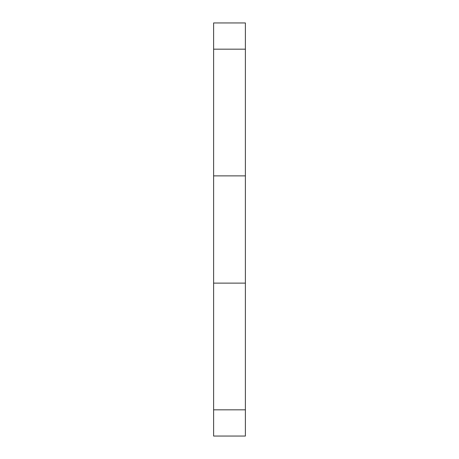 <?xml version="1.0" encoding="UTF-8"?>
<svg xmlns="http://www.w3.org/2000/svg" width="459" height="459" viewBox="0 0 459 459"><rect width="100%" height="100%" fill="white"/><g stroke="black" fill="none" stroke-linecap="round" stroke-linejoin="round"><path stroke-width="0.69" d="M245.387 175.877L245.387 436.05L213.613 436.05L213.613 22.95L245.387 22.95L245.387 175.877L213.613 175.877M245.387 283.123L213.613 283.123M245.387 409.835L213.613 409.835M245.387 49.165L213.613 49.165"/></g></svg>
